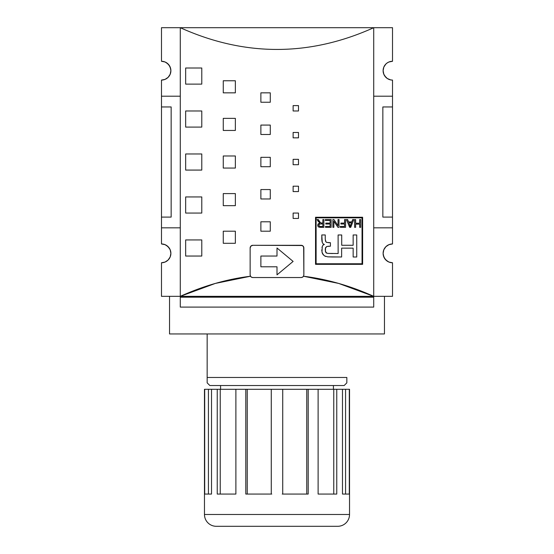 <?xml version="1.0" encoding="UTF-8"?>
<svg xmlns="http://www.w3.org/2000/svg" width="554" height="554" viewBox="0 0 554 554"><rect width="100%" height="100%" fill="white"/><g stroke="black" fill="none" stroke-linecap="round" stroke-linejoin="round"><path stroke-width="0.83" d="M343.432 389.296L345.571 389.296L345.571 494.064L345.571 389.296L349.532 389.296L349.532 514.479L204.468 514.479A11.821 11.821 0 0 0 216.289 526.3L337.711 526.3A11.821 11.821 0 0 0 349.532 514.479L349.532 389.296L349.304 494.064L342.483 494.064L342.483 389.296L336.756 389.296L336.756 494.064L318.114 494.064L318.114 389.296L308.197 389.296L308.197 494.064L282.727 494.064L282.727 389.296L271.273 389.296L271.273 494.064L245.803 494.064L245.803 389.296L235.886 389.296L235.886 494.064L217.244 494.064L217.244 389.296L211.517 389.296L211.517 494.064L204.696 494.064L204.468 389.296L204.468 514.479L349.532 514.479A11.821 11.821 0 0 1 337.711 526.3L216.289 526.3A11.821 11.821 0 0 1 204.468 514.479L204.468 389.296L208.429 389.296L208.429 494.064L208.429 389.296L210.568 389.296M169.545 296.342L169.545 333.951L384.455 333.951L384.455 296.342L384.455 333.951L169.545 333.951L169.545 296.342M207.154 377.475L346.846 377.475L207.154 377.475L207.154 333.951L207.154 382.842L209.841 385.529L344.159 385.529L346.846 382.842L346.846 377.475L207.154 377.475L207.154 382.842L207.154 379.725M333.418 389.296L333.418 385.529L333.418 389.296M220.582 385.529L220.582 389.296L220.582 385.529M252.139 277.45L252.825 277.54A2.687 2.687 0 0 1 250.138 274.853A2.687 2.687 0 0 0 252.825 277.54L251.495 277.187L250.519 276.231L250.138 274.853L250.138 247.984A2.687 2.687 0 0 1 250.92 246.094L250.92 246.087A2.687 2.687 0 0 1 252.825 245.297A2.687 2.687 0 0 0 250.927 246.087L252.825 245.297L301.175 245.297A2.687 2.687 0 0 1 303.862 247.977L303.661 246.959A2.687 2.687 0 0 0 301.182 245.297L303.08 246.087L303.862 247.984A2.687 2.687 0 0 0 303.661 246.959L303.862 274.853L303.481 276.231A2.687 2.687 0 0 1 301.175 277.54A2.687 2.687 0 0 0 303.481 276.231L302.505 277.187L301.175 277.54L252.818 277.54L251.495 277.187L250.519 276.231L215.347 283.419L180.285 296.342L373.715 296.342L338.653 283.419L303.481 276.231L302.505 277.187L301.175 277.54L252.825 277.54M250.138 247.936L250.92 246.087A2.687 2.687 0 0 0 250.138 247.984L250.92 246.087L252.825 245.297L302.207 245.505L303.08 246.087L303.862 247.984L303.862 274.853L303.481 276.231C326.971 279.119 350.377 285.822 373.715 296.342L373.715 297.186L180.285 297.186L180.285 296.342L392.516 296.342L392.516 262.762A9.404 9.404 0 0 1 383.112 253.358A9.404 9.404 0 0 1 392.516 243.954L392.516 227.839L392.516 243.954L388.915 244.674L385.868 246.71L388.915 244.674M339.311 283.613L337.954 283.219M316.112 217.833L316.112 263.759L362.046 263.759L362.046 217.833L316.112 217.833L362.046 217.833L362.046 263.759L316.112 263.759L316.112 217.833L316.112 263.759M320.101 222.244L321.091 222.978L322.857 223.013L322.857 219.557L323.889 219.557L323.889 227.334L318.862 227.126L317.996 226.385L317.671 225.215L318.211 223.816L319.866 223.096L317.033 219.557L318.328 219.557L320.101 222.244L318.328 219.557L317.033 219.557L318.384 221.676L317.033 219.557L318.328 219.557L319.36 221.178M333.868 227.334L332.885 227.334L332.885 219.557L333.937 219.557L338.023 225.672L338.023 219.557L339.013 219.557L339.013 227.334L337.954 227.334L333.868 221.226L333.868 227.334L332.885 227.334L332.885 219.557L333.937 219.557L332.885 219.557L332.885 227.334L333.868 227.334L333.868 221.226L337.954 227.334L339.013 227.334L339.013 219.557L338.023 219.557L339.013 219.557L339.013 227.334L337.954 227.334M348.542 221.912L351.797 221.912L352.649 219.557L353.743 219.557L350.751 227.334L349.643 227.334L346.465 219.557L347.635 219.557L348.542 221.912L347.635 219.557L346.465 219.557L349.643 227.334L350.751 227.334L353.743 219.557L352.649 219.557L353.743 219.557L350.751 227.334L349.643 227.334L346.465 219.557L347.635 219.557L348.542 221.912L351.797 221.912L348.542 221.912M359.671 219.557L359.671 223.22L355.633 223.22L359.671 223.22L359.671 219.557L360.702 219.557L360.702 227.334L359.671 227.334L359.671 224.141L355.633 224.141L355.633 227.334L354.602 227.334L354.602 219.557L355.633 219.557L355.633 223.22L355.633 219.557L354.602 219.557L354.602 227.334L355.633 227.334L355.633 224.141L359.671 224.141L359.671 227.334L360.702 227.334L360.702 219.557L359.671 219.557L360.702 219.557L360.702 227.334L359.671 227.334M340.904 224.01L340.904 223.089L344.553 223.089L344.553 219.557L345.585 219.557L345.585 227.334L340.336 227.334L340.336 226.42L344.553 226.42L344.553 224.01L340.904 224.01L340.904 223.089L340.904 224.01L344.553 224.01L344.553 226.42L340.336 226.42L340.336 227.334L345.585 227.334L345.585 219.557L344.553 219.557L345.585 219.557L345.585 227.334L340.336 227.334L340.336 226.42L344.553 226.42M325.33 220.478L325.33 219.557L325.33 220.478L330.101 220.478L325.33 220.478L325.33 219.557L331.133 219.557L331.133 227.334L325.51 227.334L325.51 226.42L330.101 226.42L330.101 224.038L325.8 224.038L325.8 223.124L330.101 223.124L330.101 220.478L330.101 223.124L325.8 223.124L325.8 224.038L330.101 224.038L330.101 226.42L325.51 226.42L325.51 227.334L331.133 227.334L331.133 219.557L325.33 219.557L331.133 219.557L331.133 227.334L325.51 227.334L325.51 226.42L330.101 226.42M326.313 252.963L327.961 253.4L338.134 253.531L338.106 234.979L341.714 234.972L341.714 245.263L353.147 245.277L353.147 234.972L356.734 234.965L356.734 257.001L353.154 257.001L353.154 248.144L341.631 248.137L341.631 256.987L327.726 256.848L324.464 255.879L322.497 253.642L321.985 252.077L322.262 246.537L323.162 244.965L324.388 244.459L323.162 243.94L322.262 242.382L321.791 234.951L325.246 234.951L325.246 239.217L325.925 241.869L326.77 242.403L330.433 242.728L330.433 246.184L326.77 246.516L325.579 247.603L325.392 251.461L326.77 253.171L325.925 252.638L325.246 249.986L325.392 248.227L326.77 246.516L325.392 248.227M211.517 389.296L211.517 494.064L204.696 494.064L204.696 389.296L220.229 389.296L220.229 494.064L220.229 389.296L235.886 389.296L235.886 494.064L217.244 494.064L217.244 389.296L247.243 389.296L247.243 494.064L247.243 389.296L271.765 389.296M210.568 494.064L211.517 494.064M349.304 389.296L349.304 494.064L342.483 494.064L342.483 389.296L349.304 389.296M318.114 494.064L318.114 389.296L333.771 389.296L333.771 494.064L333.771 389.296L336.756 389.296L336.756 494.064L325.627 494.064M282.235 389.296L306.757 389.296L306.757 494.064L306.757 389.296L308.197 389.296L308.197 494.064L282.727 494.064L282.727 389.296L342.483 389.296M282.235 494.064L294.797 494.064M271.273 389.296L271.273 494.064L245.803 494.064L245.803 389.296L282.727 389.296M259.203 494.064L271.765 494.064M228.373 494.064L235.886 494.064M344.159 385.529L209.841 385.529M346.846 382.218L346.846 382.842M346.846 379.725L346.846 378.403M346.846 380.951L346.846 377.475M346.846 382.482L346.846 381.415M207.154 382.842L207.154 382.482M277 266.793L260.879 266.793L260.879 256.045L277 256.045L277 247.984L293.121 261.419L277 274.853L277 266.793L277 274.853L293.121 261.419L277 247.984L277 256.045L260.879 256.045L260.879 266.793L277 266.793M260.879 256.045L260.879 266.793M277 274.853L293.121 261.419L277 247.984M392.516 106.95L382.842 106.95L382.842 217.092L392.516 217.092L392.516 106.95L392.516 217.092L382.842 217.092L382.842 106.95L392.516 106.95L392.516 96.202L392.516 106.95M387.294 261.176L384.698 258.586L383.292 255.193L383.112 253.358L383.832 256.959L385.868 260.006L388.915 262.049L392.516 262.762L392.516 296.342L373.715 296.342L373.715 27.7C357.649 34.944 341.562 40.373 325.44 43.995C309.305 47.623 293.156 49.438 277 49.438C260.844 49.438 244.695 47.623 228.56 43.995C212.438 40.373 196.351 34.944 180.285 27.7L180.285 296.342C203.623 285.822 227.029 279.119 250.519 276.231L250.138 274.853L250.138 247.984M201.781 84.118L185.659 84.118L201.781 84.118L201.781 67.997L185.659 67.997L185.659 84.118L185.659 67.997L201.781 67.997L201.781 84.118L185.659 84.118L185.659 67.997L201.781 67.997L201.781 84.118M201.781 213.061L185.659 213.061L201.781 213.061L201.781 196.947L185.659 196.947L185.659 213.061L185.659 196.947L201.781 196.947L201.781 213.061L185.659 213.061L185.659 196.947L201.781 196.947L201.781 213.061M201.781 256.045L185.659 256.045L201.781 256.045L201.781 239.93L185.659 239.93L185.659 256.045L185.659 239.93L201.781 239.93L201.781 256.045L185.659 256.045L185.659 239.93L201.781 239.93L201.781 256.045M201.781 127.095L185.659 127.095L201.781 127.095L201.781 110.98L185.659 110.98L185.659 127.095L185.659 110.98L201.781 110.98L201.781 127.095L185.659 127.095L185.659 110.98L201.781 110.98L201.781 127.095M201.781 170.078L185.659 170.078L201.781 170.078L201.781 153.964L185.659 153.964L185.659 170.078L185.659 153.964L201.781 153.964L201.781 170.078L185.659 170.078L185.659 153.964L201.781 153.964L201.781 170.078M235.36 168.063L223.269 168.063L235.36 168.063L235.36 155.979L223.269 155.979L223.269 168.063L223.269 155.979L235.36 155.979L235.36 168.063L223.269 168.063L223.269 155.979L235.36 155.979L235.36 168.063M235.36 243.282L223.269 243.282L235.36 243.282L235.36 231.198L223.269 231.198L223.269 243.282L223.269 231.198L235.36 231.198L235.36 243.282L223.269 243.282L223.269 231.198L235.36 231.198L235.36 243.282M235.36 205.673L223.269 205.673L235.36 205.673L235.36 193.588L223.269 193.588L223.269 205.673L223.269 193.588L235.36 193.588L235.36 205.673L223.269 205.673L223.269 193.588L235.36 193.588L235.36 205.673M235.36 130.453L223.269 130.453L235.36 130.453L235.36 118.369L223.269 118.369L223.269 130.453L223.269 118.369L235.36 118.369L235.36 130.453L223.269 130.453L223.269 118.369L235.36 118.369L235.36 130.453M235.36 92.843L223.269 92.843L235.36 92.843L235.36 80.759L223.269 80.759L223.269 92.843L223.269 80.759L235.36 80.759L235.36 92.843L223.269 92.843L223.269 80.759L235.36 80.759L235.36 92.843M270.283 166.719L260.879 166.719L270.283 166.719L270.283 157.322L260.879 157.322L260.879 166.719L260.879 157.322L270.283 157.322L270.283 166.719L260.879 166.719L260.879 157.322L270.283 157.322L270.283 166.719M270.283 231.198L260.879 231.198L270.283 231.198L270.283 221.794L260.879 221.794L260.879 231.198L260.879 221.794L270.283 221.794L270.283 231.198L260.879 231.198L260.879 221.794L270.283 221.794L270.283 231.198M270.283 198.962L260.879 198.962L270.283 198.962L270.283 189.558L260.879 189.558L260.879 198.962L260.879 189.558L270.283 189.558L270.283 198.962L260.879 198.962L260.879 189.558L270.283 189.558L270.283 198.962M270.283 134.483L260.879 134.483L270.283 134.483L270.283 125.079L260.879 125.079L260.879 134.483L260.879 125.079L270.283 125.086L260.879 125.079L260.879 134.483L270.283 134.483L270.283 125.079L270.283 134.483M270.283 102.248L260.879 102.248L270.283 102.248L270.283 92.843L260.879 92.843L260.879 102.248L260.879 92.843L270.283 92.843L270.283 102.248L260.879 102.248L260.879 92.843L270.283 92.843L270.283 102.248M298.488 164.704L293.121 164.704L298.488 164.704L298.488 159.337L293.121 159.337L293.121 164.704L293.121 159.337L298.488 159.337L298.488 164.704L293.121 164.704L293.121 159.337L298.488 159.337L298.488 164.704M298.488 218.435L293.121 218.435L298.488 218.435L298.488 213.061L293.121 213.061L293.121 218.435L293.121 213.061L298.488 213.061L298.488 218.435L293.121 218.435L293.121 213.061L298.488 213.061L298.488 218.435M298.488 191.573L293.121 191.573L298.488 191.573L298.488 186.199L293.121 186.199L293.121 191.573L293.121 186.199L298.488 186.199L298.488 191.573L293.121 191.573L293.121 186.199L298.488 186.199L298.488 191.573M298.488 137.842L293.121 137.842L298.488 137.842L298.488 132.468L293.121 132.468L293.121 137.842L293.121 132.468L298.488 132.468L298.488 137.842L293.121 137.842L293.121 132.468L298.488 132.468L298.488 137.842M298.488 110.98L293.121 110.98L298.488 110.98L298.488 105.606L293.121 105.606L293.121 110.98L293.121 105.606L298.488 105.606L298.488 110.98L293.121 110.98L293.121 105.606L298.488 105.606L298.488 110.98M161.484 296.342L161.484 262.762L161.484 296.342L180.285 296.342L161.484 296.342M171.158 106.95L171.158 217.092L161.484 217.092L171.158 217.092L171.158 106.95L161.484 106.95L161.484 217.092L161.484 106.95L171.158 106.95M163.319 244.141L165.085 244.674L168.132 246.71L170.168 249.764L169.302 248.137L166.706 245.54L165.085 244.674L161.484 243.954L161.484 227.839L180.285 227.839L161.484 227.839L161.484 243.954A9.404 9.404 0 0 1 170.888 253.358A9.404 9.404 0 0 1 161.484 262.762L165.085 262.049L168.132 260.006L166.706 261.176M169.302 258.586L170.168 256.959L168.132 260.006M170.708 255.193L170.888 253.358L170.168 256.959M390.681 79.908L387.294 78.502L385.868 77.331L383.832 74.278L384.698 75.905L387.294 78.502L390.681 79.908L392.516 80.088L392.516 96.202L392.516 80.088A9.404 9.404 0 0 1 383.112 70.683A9.404 9.404 0 0 1 392.516 61.279L392.516 27.7L392.516 61.279L388.915 61.993L387.294 62.865L385.868 64.035L383.832 67.082L385.868 64.035L387.294 62.865M392.516 217.092L392.516 227.839L373.715 227.839L392.516 227.839L392.516 217.092M383.112 253.358L383.832 249.764L385.868 246.71M373.715 96.202L392.516 96.202L373.715 96.202M303.08 246.087L303.661 246.959M251.793 245.505L252.825 245.297M362.621 217.258L362.621 264.334L315.538 264.334L315.538 217.258L362.621 217.258L315.538 217.258L315.538 264.334L362.621 264.334L315.538 264.334L315.538 217.258L362.621 217.258L362.621 264.334L362.621 217.258M180.285 307.089L373.715 307.089L373.715 297.186L180.285 297.186L180.285 307.089L373.715 307.089L373.715 27.7C357.662 34.937 341.576 40.373 325.44 43.995C309.312 47.623 293.163 49.438 277 49.438C260.837 49.438 244.688 47.623 228.56 43.995C212.424 40.373 196.338 34.937 180.285 27.7L373.715 27.7L180.285 27.7L180.285 307.089M170.168 249.764L170.888 253.358M161.484 106.95L161.484 80.088L161.484 96.202L180.285 96.202L161.484 96.202L161.484 106.95M161.484 227.839L161.484 217.092L161.484 227.839M166.706 62.865L169.302 65.462L170.708 68.848L170.888 70.683L170.168 67.082L168.132 64.035L165.085 61.993L161.484 61.279L161.484 27.7L180.285 27.7L161.484 27.7L161.484 61.279A9.404 9.404 0 0 1 170.888 70.683A9.404 9.404 0 0 1 161.484 80.088L165.085 79.367L168.132 77.331L165.085 79.367M383.292 68.848L383.112 70.683L383.832 67.082M392.516 27.7L373.715 27.7L392.516 27.7M383.832 74.278L383.112 70.683M170.888 70.683L170.168 74.278L168.132 77.331M359.671 224.141L355.633 224.141M355.633 227.334L354.602 227.334L354.602 219.557L355.633 219.557M348.861 222.75L350.225 226.517L350.64 225.035L350.225 226.517L348.861 222.75L351.499 222.75L350.64 225.035L351.499 222.75L348.861 222.75L349.685 224.938M352.649 219.557L351.797 221.912M350.225 226.517L350.64 225.035M344.553 219.557L344.553 223.089L340.904 223.089M333.937 219.557L338.023 225.672L333.937 219.557M338.023 219.557L338.023 225.672M330.101 224.038L325.8 224.038L325.8 223.124M321.091 222.978L321.666 223.013L321.091 222.978M321.666 223.013L322.857 223.013L321.666 223.013M322.857 219.557L323.889 219.557L322.857 219.557L322.857 223.013M323.889 219.557L323.889 227.334L323.889 219.557M323.889 227.334L320.441 227.334L323.889 227.334M320.441 227.334L318.862 227.126L320.441 227.334M317.671 225.222L317.989 226.385L318.862 227.126M317.671 225.215L318.211 223.816L319.866 223.096L318.197 223.83M319.243 222.708L319.866 223.096M319.547 224.051L318.73 225.215L319.132 226.122L320.399 226.475L319.132 226.122L318.938 224.515L319.547 224.051L322.857 223.906L322.857 226.475L320.399 226.475L322.857 226.475L322.857 223.906L319.547 224.051L318.938 224.515L319.132 226.122L320.399 226.475M322.857 226.475L322.857 223.906L320.648 223.906M327.961 253.4L332.594 253.531M338.106 234.979L341.714 234.972L338.106 234.979L338.134 253.531M341.714 245.263L353.147 245.277L341.714 245.263L341.714 234.972M353.147 234.972L356.734 234.965L353.147 234.972L353.147 245.277M356.734 257.001L353.154 257.001L356.734 257.001L356.734 234.965M341.631 256.987L332.601 256.987L341.631 256.987L341.631 248.137L353.154 248.144L353.154 257.001M332.587 256.987L327.726 256.848M325.704 256.46L324.471 255.886M323.411 255.013L321.985 252.077L323.411 255.013L322.497 253.642M321.985 247.617L322.262 246.537L321.985 247.617M322.262 246.537L323.162 244.965L322.262 246.537M323.162 244.965L324.388 244.459L323.114 245.02M323.73 244.605L324.388 244.459L323.162 243.94L324.388 244.459L323.162 243.94L322.262 242.382L323.162 243.94M322.262 242.382L321.985 241.302L322.262 242.382M321.985 241.302L321.791 239.252L321.985 241.302M321.791 239.252L321.791 234.951L321.791 239.252M321.791 234.951L325.246 234.951L321.791 234.951M325.392 240.692L325.925 241.869L325.246 239.217L325.246 234.951M325.925 241.869L326.77 242.403L325.925 241.869M330.433 242.728L330.433 246.184L330.433 242.728L328.231 242.645M326.77 242.403L326.313 242.188M330.433 246.184L327.961 246.295M325.385 251.44L326.77 253.171M322.657 245.678L322.463 246.045M321.791 249.847L321.826 250.817"/></g></svg>
